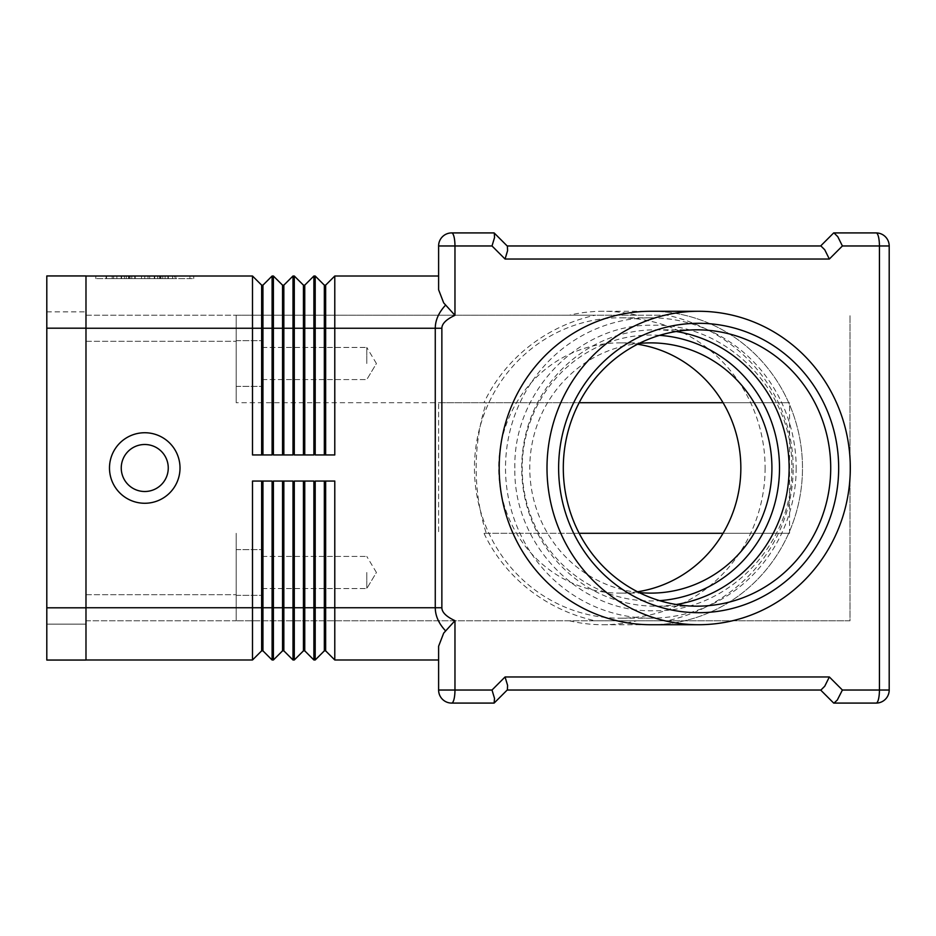 <?xml version="1.0" encoding="UTF-8"?>
<svg xmlns="http://www.w3.org/2000/svg" width="936" height="936" viewBox="0 0 936 936"><rect width="100%" height="100%" fill="white"/><g stroke="black" fill="none" stroke-linecap="round" stroke-linejoin="round"><path stroke-width="0.7" stroke-dasharray="4.68 3.51" d="M168.258 468A23.505 23.505 0 0 1 144.752 491.505A23.505 23.505 0 0 1 121.247 468A23.505 23.505 0 0 1 144.752 444.495A23.505 23.505 0 0 1 168.258 468A23.505 23.505 0 0 1 144.752 491.505A23.505 23.505 0 0 1 121.247 468A23.505 23.505 0 0 1 144.752 444.495A23.505 23.505 0 0 1 168.258 468A23.505 23.505 0 0 1 144.752 491.505A23.505 23.505 0 0 1 121.247 468A23.505 23.505 0 0 1 144.752 444.495A23.505 23.505 0 0 1 168.258 468M180.016 468A35.264 35.264 0 0 0 144.752 432.736A35.264 35.264 0 0 0 109.489 468A35.264 35.264 0 0 0 144.752 503.264A35.264 35.264 0 0 0 180.016 468M507.183 245.969L507.721 249.795L505.066 259.038L492.008 245.969L454.966 245.969L454.966 315.327L443.687 302.89L438.61 289.774L438.61 245.969A13.057 13.057 0 0 1 451.678 232.912L494.126 232.912M454.966 315.327C446.32 319.34 441.956 323.645 441.862 328.255L441.862 607.745C441.956 612.355 446.32 616.66 454.966 620.673L443.687 633.11L438.61 646.226L438.61 659.985L438.61 646.226L438.61 659.985L334.784 659.985L334.784 607.745L435.263 607.745L435.263 328.255C435.322 320.159 438.75 312.472 445.548 305.183M492.008 245.969L494.524 237.604L494.325 233.122M833.695 232.912L820.638 245.969L824.756 249.795L829.343 259.038L505.066 259.038M837.287 235.942L833.988 232.912L876.143 232.912A13.057 13.057 0 0 1 885.374 236.738A13.057 13.057 0 0 0 876.143 232.912A13.057 3.299 90 0 1 878.471 236.738A13.057 3.299 90 0 1 879.43 245.969L842.4 245.969L837.287 235.942M454.966 620.673L454.966 690.031L492.008 690.031L505.066 676.962L829.343 676.962L824.756 686.205L820.638 690.031L833.695 703.088M876.143 703.088L833.988 703.088L837.814 699.262L842.4 690.031L889.2 690.031L889.2 245.969L879.43 245.969L879.43 690.031A13.057 3.299 90 0 1 878.471 699.262A13.057 3.299 90 0 1 876.143 703.088A13.057 13.057 0 0 0 885.374 699.262A13.057 13.057 0 0 1 876.143 703.088M505.066 676.962L507.581 685.339L507.394 689.82L494.325 702.877L494.524 698.396L492.008 690.031M494.126 703.088L451.678 703.088A13.057 13.057 0 0 1 438.61 690.031L454.966 690.031A13.057 3.299 -90 0 1 454.007 699.262A13.057 3.299 -90 0 1 451.678 703.088A13.057 13.057 0 0 1 442.435 699.262M441.862 328.255L334.784 328.255L334.784 454.943L315.198 454.943L315.198 276.015L313.888 276.015L313.888 454.943L294.29 454.943L294.29 276.015L292.991 276.015L292.991 454.943L273.394 454.943L273.394 276.015L272.095 276.015L272.095 454.943L252.498 454.943L252.498 276.015L85.983 276.015L85.983 659.985L252.498 659.985L252.498 481.057L272.095 481.057L262.946 481.057L262.946 650.848L272.095 659.985L273.394 659.985L273.394 481.057L292.991 481.057L283.842 481.057L283.842 650.848L292.991 659.985L294.29 659.985L294.29 481.057L313.888 481.057L304.75 481.057L313.888 481.057L313.888 659.985L315.198 659.985L315.198 481.057L334.784 481.057L325.646 481.057L334.784 481.057L334.784 607.745L325.646 607.745L325.646 650.848L324.336 650.848L324.336 481.057L325.646 481.057L325.646 607.745L304.75 607.745L304.75 650.848L303.44 650.848L303.44 481.057L304.75 481.057L304.75 607.745L292.991 607.745L292.991 659.985M262.302 572.481L262.302 595.343L262.302 572.481M366.783 572.481L366.783 588.545L366.783 572.481M236.176 572.481L236.176 595.343L236.176 572.481M262.302 363.519L262.302 340.657L262.302 363.519M366.783 363.519L366.783 347.455L366.783 363.519M236.176 363.519L236.176 340.657L236.176 363.519M793.19 468A161.975 156.721 0 0 0 667.204 315.198L636.737 315.198A156.721 151.655 90 0 0 603.041 311.279A156.721 151.655 90 0 0 569.345 315.198L595.226 315.198A161.975 156.721 0 0 0 483.982 402.702L486.287 402.702C479.583 423.446 476.202 445.208 476.143 468C476.202 490.792 479.583 512.554 486.287 533.298L483.982 533.298A161.975 156.721 0 0 0 595.226 620.802L667.204 620.802A161.975 156.721 0 0 0 793.19 468M650.848 311.279A156.721 151.655 -90 0 1 802.491 468A156.721 151.655 -90 0 1 650.848 624.721A156.721 151.655 -90 0 0 802.491 468A156.721 151.655 -90 0 0 650.848 311.279L603.041 311.279M796.173 468A150.193 145.337 -90 0 1 650.848 618.193A150.193 145.337 -90 0 1 505.51 468A150.193 145.337 -90 0 1 650.848 317.807A150.193 145.337 -90 0 1 796.173 468M765.11 468A150.193 145.337 -90 0 1 619.772 618.193A150.193 145.337 -90 0 1 474.447 468A150.193 145.337 -90 0 1 619.772 317.807A150.193 145.337 -90 0 1 765.11 468M637.545 591.763A125.12 121.072 -90 0 1 619.772 593.12A125.12 121.072 -90 0 1 498.712 468A125.12 121.072 -90 0 1 619.772 342.88A125.12 121.072 -90 0 1 637.545 344.237M639.042 592.523A125.12 121.072 -90 0 1 529.776 468A125.12 121.072 -90 0 1 639.042 343.477M676.202 331.496A138.177 133.708 90 0 0 655.411 329.823A138.177 133.708 90 0 0 521.703 468A138.177 133.708 90 0 0 655.411 606.177A138.177 133.708 90 0 0 676.202 604.504M569.345 620.802A156.721 151.655 90 0 0 603.041 624.721A156.721 151.655 90 0 0 636.737 620.802M636.737 315.198L569.345 315.198M486.287 402.702L438.61 402.702L438.61 533.298L438.61 402.702L789.551 402.702L789.551 533.298L486.287 533.298M579.173 533.298L483.982 533.298M667.204 620.802L850.017 620.802L850.017 315.198L850.017 620.802L236.176 620.802L595.226 620.802M85.983 620.802L236.176 620.802L236.176 533.298L236.176 620.802L236.176 594.688L236.176 620.802L85.983 620.802L85.983 341.312L85.983 620.802M667.204 315.198L236.176 315.198L236.176 402.702L579.173 402.702M723.048 402.702L789.551 402.702M236.176 533.298L236.176 594.688L236.176 533.298M483.982 402.702L236.176 402.702L236.176 315.198L236.176 402.702L236.176 315.198L595.226 315.198M789.551 533.298L723.048 533.298M85.983 315.198L236.176 315.198L85.983 315.198L85.983 341.312L85.983 315.198M445.548 630.817C438.75 623.528 435.322 615.841 435.263 607.745L441.862 607.745M438.61 276.015L438.61 289.774L438.61 276.015L334.784 276.015L325.646 285.152L325.646 454.943L315.198 454.943L325.646 454.943M165.075 278.624L106.096 278.624L165.075 278.624L165.075 276.015L168.34 276.015L148.017 276.015L148.017 278.624L148.017 276.015L121.165 276.015L165.075 276.015L106.096 276.015L168.34 276.015L165.075 276.015L165.075 278.624L165.075 276.015M130.081 276.015L130.081 278.624M141.488 276.015L141.488 278.624L141.488 276.015M159.424 276.015L159.424 278.624M131.824 276.015L172.61 276.015L116.895 276.015L162.782 276.015L131.824 276.015L131.824 278.624L128.56 278.624L162.782 278.624L113.63 278.624L175.874 278.624L131.824 278.624L131.824 276.015M157.681 276.015L160.945 276.015L157.681 276.015L157.681 278.624L157.681 276.015M99.567 276.015L144.752 276.015L144.752 278.624L99.567 278.624L189.938 278.624L95.8 278.624L193.717 278.624L144.752 278.624L144.752 276.015L99.567 276.015L99.567 278.624M189.938 276.015L144.752 276.015L189.938 276.015L189.938 278.624M144.752 276.015L144.752 278.624L144.752 276.015L95.8 276.015L193.717 276.015L144.752 276.015M95.8 276.015L95.8 278.624M193.717 276.015L193.717 278.624M126.313 276.015L126.313 278.624M162.782 276.015L162.782 278.624L162.782 276.015L149.655 276.015L162.782 276.015M149.655 276.015L149.655 278.624M116.895 276.015L113.63 276.015L116.895 276.015L116.895 278.624L116.895 276.015M174.564 276.015L160.571 276.015L174.564 276.015L174.564 278.624L174.564 276.015M160.571 276.015L160.571 278.624M292.991 481.057L292.991 607.745L282.543 607.745L282.543 481.057L292.991 481.057M283.842 650.848L282.543 650.848L282.543 607.745L272.095 607.745L272.095 659.985M324.336 481.057L325.646 481.057M303.44 481.057L304.75 481.057M282.543 481.057L283.842 481.057M272.095 481.057L272.095 607.745L261.647 607.745L261.647 481.057L272.095 481.057M262.946 650.848L261.647 650.848L261.647 607.745L85.983 607.745L85.983 276.015M261.647 481.057L262.946 481.057M85.983 659.985L85.983 607.745M334.784 276.015L334.784 328.255L324.336 328.255L324.336 454.943M325.646 285.152L324.336 285.152L324.336 328.255L304.75 328.255L304.75 285.152L303.44 285.152L303.44 454.943L294.29 454.943L313.888 454.943L304.75 454.943L304.75 328.255L283.842 328.255L283.842 285.152L292.991 276.015M292.991 454.943L283.842 454.943L292.991 454.943M283.842 454.943L283.842 328.255L282.543 328.255L282.543 454.943L273.394 454.943L282.543 454.943M283.842 285.152L282.543 285.152L282.543 328.255L262.946 328.255L262.946 285.152L272.095 276.015M303.44 454.943L304.75 454.943M272.095 454.943L262.946 454.943L272.095 454.943M262.946 454.943L262.946 328.255L261.647 328.255L261.647 454.943L252.498 454.943L261.647 454.943M262.946 285.152L261.647 285.152L261.647 328.255L85.983 328.255M46.8 607.815L46.8 275.945L85.983 275.945L85.983 660.055L46.8 660.055L46.8 328.185L46.8 624.137L85.983 624.137L85.983 311.863L85.983 624.137L46.8 624.137L46.8 607.815L85.983 607.815M46.8 311.863L85.983 311.863L46.8 311.863M659.552 335.345A132.959 128.653 90 0 0 522.194 468A132.959 128.653 90 0 0 659.552 600.655M442.435 236.738A13.057 13.057 0 0 1 451.678 232.912A13.057 3.299 -90 0 1 454.007 236.738A13.057 3.299 -90 0 1 454.966 245.969L438.61 245.969M85.983 341.312L236.176 341.312L85.983 341.312M85.983 594.688L236.176 594.688L85.983 594.688M842.4 245.969L829.343 259.038M829.343 676.962L842.4 690.031M124.429 276.015L124.429 278.624L124.429 276.015M121.598 276.015L121.598 278.624L121.598 276.015M129.133 276.015L129.133 278.624M134.784 276.015L134.784 278.624M154.721 276.015L154.721 278.624M160.372 276.015L160.372 278.624M167.907 276.015L167.907 278.624M106.54 276.015L106.54 278.624M112.191 276.015L112.191 278.624M172.61 276.015L172.61 278.624L172.61 276.015M46.8 328.185L85.983 328.185M514.87 468C512.951 391.821 579.232 323.294 653.316 325.248C727.401 323.294 793.681 391.821 791.762 468C793.681 544.179 727.401 612.706 653.316 610.752C579.232 612.706 512.951 544.179 514.87 468M262.302 588.545L366.783 588.545L262.302 588.545M236.176 595.343L262.302 595.343L236.176 595.343M376.424 572.481L366.783 556.429L376.424 572.481L366.783 588.545L376.424 572.481M262.302 379.571L366.783 379.571L262.302 379.571M236.176 386.369L262.302 386.369L236.176 386.369M376.424 363.519L366.783 347.455L376.424 363.519L366.783 379.571L376.424 363.519M650.848 618.193L619.772 618.193M650.848 342.88L619.772 342.88M655.411 329.823L697.004 329.823M655.411 606.177L697.004 606.177M650.848 593.12L619.772 593.12M650.848 317.807L619.772 317.807M603.041 624.721L650.848 624.721M236.176 549.631L262.302 549.631L236.176 549.631M262.302 556.429L366.783 556.429L262.302 556.429M236.176 340.657L262.302 340.657L236.176 340.657M262.302 347.455L366.783 347.455L262.302 347.455M121.165 276.015L121.165 278.624M135.229 276.015L135.229 278.624M154.288 276.015L154.288 278.624M168.34 276.015L168.34 278.624L168.34 276.015M128.56 276.015L128.56 278.624L128.56 276.015M160.945 276.015L160.945 278.624M106.096 276.015L106.096 278.624M113.63 276.015L113.63 278.624M175.874 276.015L175.874 278.624L175.874 276.015"/><path stroke-width="1.4" d="M180.016 468A35.264 35.264 0 0 1 144.752 503.264A35.264 35.264 0 0 1 109.489 468A35.264 35.264 0 0 1 144.752 432.736A35.264 35.264 0 0 1 180.016 468M168.258 468A23.505 23.505 0 0 1 144.752 491.505A23.505 23.505 0 0 1 121.247 468A23.505 23.505 0 0 1 144.752 444.495A23.505 23.505 0 0 1 168.258 468M445.548 305.183C438.75 312.472 435.322 320.159 435.263 328.255L435.263 607.745L441.862 607.745L441.862 328.255C441.956 323.645 446.32 319.34 454.966 315.327L443.687 302.89L438.61 289.774L438.61 245.969L454.966 245.969A13.057 3.299 -90 0 0 454.007 236.738A13.057 3.299 -90 0 0 451.678 232.912A13.057 13.057 0 0 0 438.61 245.969M454.966 315.327L454.966 245.969L492.008 245.969L505.066 259.038L507.581 250.661L507.394 246.18L494.126 232.912L507.183 245.969L820.638 245.969L833.695 232.912M442.435 699.262A13.057 13.057 0 0 0 451.678 703.088A13.057 3.299 -90 0 0 454.007 699.262A13.057 3.299 -90 0 0 454.966 690.031L454.966 620.673L443.687 633.11L438.61 646.226L438.61 690.031A13.057 13.057 0 0 0 451.678 703.088L494.126 703.088L507.394 689.82L507.581 685.339L505.066 676.962L492.008 690.031L494.524 698.396L494.126 703.088M833.695 703.088L820.638 690.031L507.183 690.031L820.93 690.031L824.756 686.205L829.343 676.962L505.066 676.962M837.287 700.058L833.988 703.088L876.143 703.088A13.057 13.057 0 0 0 889.2 690.031L889.2 245.969A13.057 13.057 0 0 0 885.374 236.738A13.057 13.057 0 0 1 889.2 245.969L879.43 245.969L879.43 690.031A13.057 3.299 90 0 1 878.471 699.262A13.057 3.299 90 0 1 876.143 703.088A13.057 13.057 0 0 0 889.2 690.031L842.4 690.031L837.287 700.058M876.143 232.912L833.988 232.912L837.814 236.738L842.4 245.969L879.43 245.969A13.057 3.299 90 0 0 878.471 236.738A13.057 3.299 90 0 0 876.143 232.912A13.057 13.057 0 0 1 885.374 236.738A13.057 13.057 0 0 0 876.143 232.912M505.066 259.038L829.343 259.038L824.756 249.795L820.93 245.969L507.183 245.969M492.008 245.969L494.524 237.604L494.325 233.122M494.126 232.912L451.678 232.912A13.057 13.057 0 0 0 442.435 236.738M499.192 468A156.721 151.655 -90 0 1 650.848 311.279A156.721 151.655 -90 0 0 499.192 468A156.721 151.655 -90 0 0 650.848 624.721A156.721 151.655 -90 0 1 499.192 468M637.545 344.237A125.12 121.072 -90 0 1 740.844 468A125.12 121.072 -90 0 1 637.545 591.763M639.042 343.477A125.12 121.072 -90 0 1 650.848 342.88A125.12 121.072 -90 0 1 771.919 468A125.12 121.072 -90 0 1 650.848 593.12A125.12 121.072 -90 0 1 639.042 592.523M850.297 468A156.721 151.655 -90 0 1 698.654 624.721A156.721 151.655 -90 0 1 546.998 468A156.721 151.655 -90 0 1 698.654 311.279A156.721 151.655 -90 0 1 850.297 468M830.712 468A138.177 133.708 90 0 0 697.004 329.823A138.177 133.708 90 0 0 563.296 468A138.177 133.708 90 0 0 697.004 606.177A138.177 133.708 90 0 0 830.712 468M558.628 468A144.706 140.026 -90 0 1 698.654 323.294A144.706 140.026 -90 0 1 838.668 468A144.706 140.026 -90 0 1 698.654 612.706A144.706 140.026 -90 0 1 558.628 468M676.202 604.504A138.177 133.708 90 0 0 789.118 468A138.177 133.708 90 0 0 676.202 331.496M579.173 402.702L723.048 402.702M723.048 533.298L579.173 533.298M324.336 481.057L324.336 650.848L325.646 650.848L334.784 659.985L334.784 607.745L435.263 607.745C435.322 615.841 438.75 623.528 445.548 630.817M325.646 481.057L325.646 607.745L334.784 607.745L334.784 481.057L315.198 481.057L315.198 607.745L325.646 607.745L325.646 650.848L334.784 659.985L438.61 659.985L438.61 690.031L492.008 690.031M324.336 454.943L324.336 285.152L315.198 276.015L315.198 454.943L334.784 454.943L334.784 276.015L325.646 285.152L325.646 454.943M303.44 454.943L303.44 285.152L294.29 276.015L294.29 454.943L313.888 454.943L313.888 276.015L315.198 276.015L324.336 285.152L325.646 285.152M282.543 454.943L282.543 285.152L273.394 276.015L273.394 454.943L292.991 454.943L292.991 276.015L283.842 285.152L283.842 454.943M85.983 276.015L252.498 276.015L252.498 454.943L272.095 454.943L272.095 276.015L273.394 276.015L282.543 285.152L283.842 285.152M282.543 481.057L282.543 650.848L273.394 659.985L272.095 659.985L272.095 481.057L252.498 481.057L252.498 659.985L261.647 650.848L252.498 659.985L85.983 659.985M283.842 650.848L292.991 659.985L292.991 481.057L273.394 481.057L273.394 659.985L282.543 650.848L283.842 650.848L283.842 481.057M303.44 481.057L303.44 650.848L304.75 650.848L313.888 659.985L313.888 481.057L294.29 481.057L294.29 659.985L303.44 650.848L294.29 659.985L292.991 659.985M324.336 650.848L315.198 659.985L324.336 650.848M272.095 659.985L262.946 650.848L262.946 607.745L315.198 607.745L315.198 659.985L313.888 659.985L304.75 650.848L304.75 481.057M261.647 481.057L261.647 607.745L262.946 607.745L262.946 481.057M85.983 607.745L261.647 607.745L261.647 650.848L262.946 650.848M334.784 276.015L438.61 276.015M292.991 276.015L294.29 276.015L303.44 285.152L304.75 285.152L313.888 276.015L304.75 285.152L304.75 454.943M272.095 276.015L262.946 285.152L262.946 454.943M261.647 454.943L261.647 285.152L252.498 276.015L261.647 285.152L262.946 285.152M85.983 328.185L85.983 275.945L46.8 275.945L46.8 328.185L85.983 328.185L85.983 660.055L46.8 660.055L46.8 328.185M659.552 600.655A132.959 128.653 90 0 0 779.501 468A132.959 128.653 90 0 0 659.552 335.345M441.862 328.255L85.983 328.255M454.966 620.673C446.32 616.66 441.956 612.355 441.862 607.745M829.343 259.038L842.4 245.969M842.4 690.031L829.343 676.962M46.8 607.815L85.983 607.815M698.654 624.721L650.848 624.721M698.654 311.279L650.848 311.279"/></g></svg>
